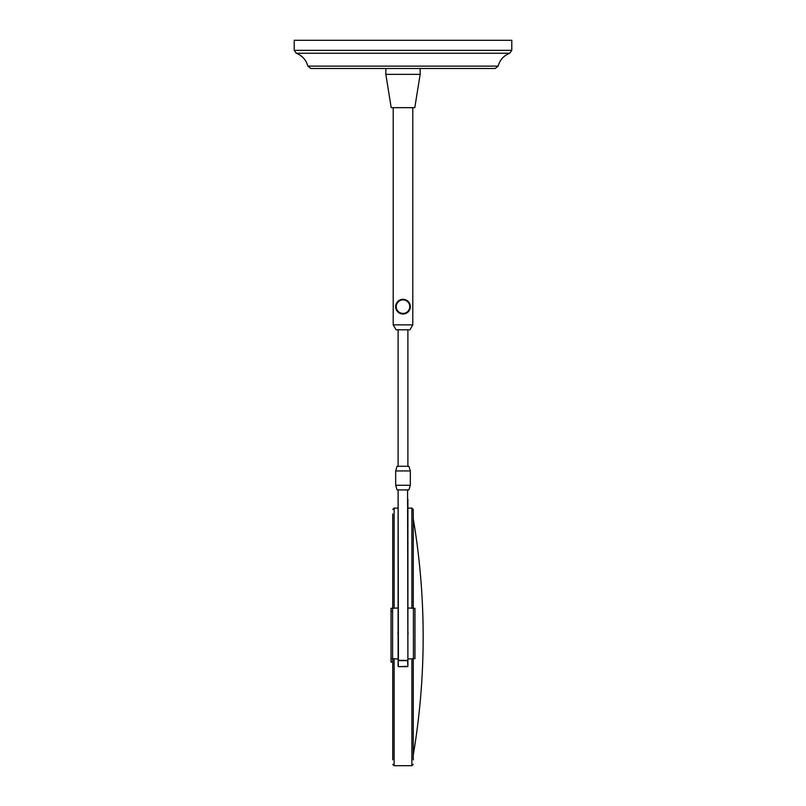 <?xml version="1.0" encoding="UTF-8"?>
<svg xmlns="http://www.w3.org/2000/svg" width="806" height="806" viewBox="0 0 806 806"><rect width="100%" height="100%" fill="white"/><g stroke="black" fill="none" stroke-linecap="round" stroke-linejoin="round"><path stroke-width="1.21" d="M398.104 666.361L398.104 660.356L398.416 666.673L407.896 666.361L407.896 660.356L398.104 660.356L398.104 490.209L398.416 660.628L407.584 660.628L407.896 666.361L407.896 499.317M407.896 660.356L407.584 489.907L407.896 660.356M392.744 658.976L392.744 759.836M392.744 513.966L392.744 607.976M413.256 513.966L413.256 607.976L413.256 509.493L411.866 508.102L411.866 607.976M413.256 759.836L413.256 658.976M391.041 611.764L392.593 611.401M392.744 662.411L391.041 662.038L392.744 661.897M391.041 655.641L391.041 661.897M407.896 658.976L414.959 658.633L414.959 608.359L407.896 607.976M398.104 607.976L391.041 608.359L391.041 658.633L398.104 658.976M407.896 630.141L407.896 636.71M398.104 636.71L398.104 630.141M398.104 629.043L398.104 637.828M407.896 637.828L407.896 629.043M404.924 470.936L395.675 470.936L395.675 485.272L410.325 485.272L410.325 470.936L404.924 470.936M410.325 470.936L408.934 466.301L397.066 466.301L395.675 470.936M410.325 485.272L408.934 489.907L397.066 489.907L395.675 485.272M395.655 306.3A7.355 7.355 0 0 1 395.675 306.058L395.716 305.706A7.355 7.355 0 0 1 395.766 305.373L395.827 305.031A7.355 7.355 0 0 1 395.887 304.789L395.988 304.456A7.355 7.355 0 0 1 396.099 304.144L396.22 303.812A7.355 7.355 0 0 1 396.32 303.59L396.471 303.268A7.355 7.355 0 0 1 396.633 302.975L396.814 302.683A7.355 7.355 0 0 1 396.955 302.472L397.167 302.19A7.355 7.355 0 0 1 397.368 301.928L397.6 301.666A7.355 7.355 0 0 1 397.771 301.484L398.023 301.243A7.355 7.355 0 0 1 398.275 301.021L398.547 300.809A7.355 7.355 0 0 1 398.748 300.658L399.041 300.467A7.355 7.355 0 0 1 399.323 300.285L399.635 300.124A7.355 7.355 0 0 1 399.857 300.013L400.179 299.872A7.355 7.355 0 0 1 400.491 299.751L400.824 299.641A7.355 7.355 0 0 1 401.056 299.57L401.398 299.479A7.355 7.355 0 0 1 401.731 299.419L402.073 299.369A7.355 7.355 0 0 1 402.325 299.338L402.668 299.318A7.355 7.355 0 0 1 403 299.308L403.353 299.318A7.355 7.355 0 0 1 403.605 299.328L403.947 299.369A7.355 7.355 0 0 1 404.28 299.419L404.622 299.489A7.355 7.355 0 0 1 404.864 299.55L405.196 299.641A7.355 7.355 0 0 1 405.519 299.751L405.841 299.882A7.355 7.355 0 0 1 406.073 299.983L406.385 300.134A7.355 7.355 0 0 1 406.677 300.295L406.98 300.477A7.355 7.355 0 0 1 407.181 300.618L407.463 300.819A7.355 7.355 0 0 1 407.725 301.031L407.987 301.263A7.355 7.355 0 0 1 408.168 301.434L408.41 301.686A7.355 7.355 0 0 1 408.632 301.938L408.854 302.21A7.355 7.355 0 0 1 408.995 302.411L409.196 302.703A7.355 7.355 0 0 1 409.367 302.985L409.539 303.288A7.355 7.355 0 0 1 409.65 303.509L409.791 303.832A7.355 7.355 0 0 1 409.911 304.144L410.022 304.477A7.355 7.355 0 0 1 410.093 304.718L410.173 305.061A7.355 7.355 0 0 1 410.234 305.383L410.294 305.726A7.355 7.355 0 0 1 410.314 305.978L410.345 306.33A7.355 7.355 0 0 1 410.355 306.663L410.345 307.005A7.355 7.355 0 0 1 410.325 307.257L410.284 307.61A7.355 7.355 0 0 1 410.234 307.932L410.173 308.275A7.355 7.355 0 0 1 410.113 308.517L410.012 308.859A7.355 7.355 0 0 1 409.901 309.172L409.78 309.504A7.355 7.355 0 0 1 409.68 309.726L409.529 310.038A7.355 7.355 0 0 1 409.367 310.33L409.186 310.632A7.355 7.355 0 0 1 409.045 310.844L408.833 311.126A7.355 7.355 0 0 1 408.632 311.378L408.4 311.65A7.355 7.355 0 0 1 408.229 311.821L407.977 312.073A7.355 7.355 0 0 1 407.725 312.285L407.453 312.506A7.355 7.355 0 0 1 407.252 312.657L406.959 312.849A7.355 7.355 0 0 1 406.677 313.02L406.365 313.191A7.355 7.355 0 0 1 406.143 313.302L405.821 313.443A7.355 7.355 0 0 1 405.509 313.564L405.176 313.675A7.355 7.355 0 0 1 404.944 313.746L404.602 313.826A7.355 7.355 0 0 1 404.269 313.897L403.927 313.947A7.355 7.355 0 0 1 403.675 313.977L403.332 313.997A7.355 7.355 0 0 1 403 314.008L402.647 313.997A7.355 7.355 0 0 1 402.396 313.977L402.053 313.947A7.355 7.355 0 0 1 401.72 313.897L401.378 313.826A7.355 7.355 0 0 1 401.136 313.766L400.804 313.665A7.355 7.355 0 0 1 400.481 313.564L400.159 313.433A7.355 7.355 0 0 1 399.927 313.333L399.615 313.181A7.355 7.355 0 0 1 399.323 313.02L399.02 312.839A7.355 7.355 0 0 1 398.819 312.698L398.537 312.496A7.355 7.355 0 0 1 398.275 312.285L398.013 312.053A7.355 7.355 0 0 1 397.832 311.882L397.59 311.63A7.355 7.355 0 0 1 397.368 311.378L397.146 311.106A7.355 7.355 0 0 1 397.005 310.904L396.804 310.612A7.355 7.355 0 0 1 396.633 310.33L396.461 310.018A7.355 7.355 0 0 1 396.351 309.796L396.209 309.474A7.355 7.355 0 0 1 396.089 309.172L395.978 308.839A7.355 7.355 0 0 1 395.907 308.597L395.827 308.255A7.355 7.355 0 0 1 395.766 307.932L395.706 307.58A7.355 7.355 0 0 1 395.686 307.338L395.655 306.985A7.355 7.355 0 0 1 395.645 306.653L395.686 307.338M409.76 306.804A6.76 6.76 0 0 0 399.746 300.729A6.76 6.76 0 0 0 399.494 312.436A6.76 6.76 0 0 0 409.76 306.804M410.314 305.978L410.163 307.015M410.325 307.257L410.173 308.275M410.355 306.663L410.183 308.224M410.113 308.517L409.78 309.504M409.68 309.726L408.4 311.65M408.229 311.821L407.453 312.506M409.015 310.884L406.103 313.322M406.143 313.302L405.176 313.675M404.944 313.746L403.927 313.947M406.093 313.322L402.647 313.997M402.396 313.977L401.378 313.826M401.136 313.766L397.922 311.972L395.998 308.879M399.927 313.333L399.02 312.839M398.819 312.698L398.013 312.053M397.005 310.904L396.461 310.018M396.351 309.796L395.817 305.081M395.907 308.597L395.706 307.58M404.864 299.55L408.823 302.169M402.375 299.338L405.791 299.862M401.106 299.55L403.353 299.318M399.907 299.993L401.096 299.56M396.985 302.431L399.897 299.993M396.32 303.59L397.6 301.666M395.907 304.739L396.794 302.724M395.827 305.071L396.22 303.812M395.675 306.058L395.827 305.031M397.771 301.484L398.547 300.809M398.789 300.628L399.595 300.144M399.857 300.013L400.824 299.641M401.056 299.57L402.073 299.369M403.605 299.328L404.622 299.489M406.073 299.983L406.98 300.477M407.181 300.618L407.987 301.263M408.168 301.434L409.851 303.993L410.345 306.955M408.995 302.411L409.539 303.288M409.65 303.509L410.022 304.477M410.093 304.718L410.294 305.726M410.173 308.245L409.206 310.592M407.211 312.688L406.405 313.171M403.625 313.977L400.209 313.453M397.791 311.841L397.177 311.146M412.793 324.858L393.207 324.858L396.058 329.795L409.942 329.795L412.793 324.858L412.793 107.672M393.207 107.672L393.207 324.858M420.158 74.353L385.842 74.353L391.202 107.672L414.798 107.672L420.158 74.353L420.158 68.5M403 40.3L511.78 40.3L511.78 50.345L294.22 50.345L294.22 40.3L403 40.3M403 68.5L495.156 68.5L498.148 66.142L307.852 66.142L310.844 68.5L403 68.5M407.584 666.633L398.416 666.633M394.134 607.976L394.134 508.102L392.744 509.493M411.866 658.976L411.866 765.7L394.134 765.7L394.134 658.976M413.407 607.976L413.407 658.976M392.593 658.976L392.593 607.976M398.104 632.106A5.068 5.068 0 0 0 398.104 634.705M407.896 634.705A5.068 5.068 0 0 0 407.896 632.106M294.22 50.345L296.255 53.246L509.745 53.246L511.78 50.345M394.134 765.7L392.744 764.31M411.866 508.102L407.896 508.102M398.104 508.102L394.134 508.102M411.866 765.7L413.256 764.31M413.256 755.051A709.542 709.542 0 0 0 413.256 518.752M398.104 329.795L398.104 466.301M407.896 329.795L407.896 466.301M385.842 74.353L385.842 68.5M509.745 53.246C503.72 55.604 499.861 59.906 498.148 66.142M296.255 53.246C302.28 55.604 306.139 59.906 307.852 66.142"/></g></svg>
